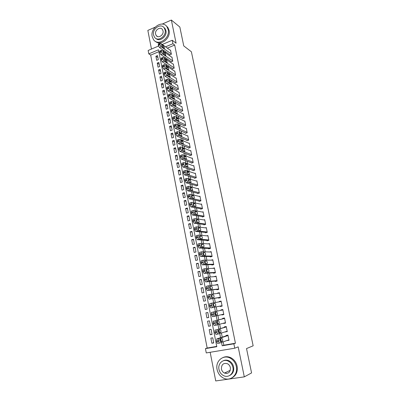 <?xml version="1.0" encoding="UTF-8"?>
<svg xmlns="http://www.w3.org/2000/svg" width="401" height="401" viewBox="0 0 401 401"><rect width="100%" height="100%" fill="white"/><g stroke="black" fill="none" stroke-linecap="round" stroke-linejoin="round"><path stroke-width="0.6" d="M158.841 51.689L150.681 55.107L148.801 53.869L148.149 50.466L158.54 46.06M155.097 27.213L147.844 30.411L151.458 49.062M210.174 352.284L215.728 380.95L244.304 376.865L238.169 346.86L234.755 348.203L206.269 352.935L205.442 348.629L216.816 346.7L158.47 49.804L148.801 53.869M150.681 55.107L207.172 348.028L205.442 348.629M244.304 376.865L251.572 372.925L246.52 348.569L253.156 345.807L191.392 51.779L183.753 45.914L179.838 27.037L171.362 20.05L162.22 24.08M169.658 54.611L169.728 54.957L171.372 54.275L170.54 50.14L170.28 50.245M171.047 61.528L171.117 61.874L172.771 61.203L171.934 57.042L171.663 57.153M172.445 68.491L172.515 68.837L174.174 68.17L173.332 63.985L173.052 64.1M173.849 75.488L173.919 75.839L175.588 75.182L174.741 70.972L174.45 71.087M175.262 82.526L175.332 82.882L177.006 82.23L176.154 77.994L175.854 78.115M176.686 89.608L176.756 89.964L178.435 89.323L177.578 85.062L177.267 85.182M178.114 96.731L178.184 97.087L179.874 96.451L179.011 92.17L178.686 92.29M179.553 103.894L179.623 104.25L181.317 103.623L180.45 99.318L180.114 99.443M181.001 111.097L181.072 111.458L182.771 110.841L181.899 106.506L181.548 106.636M182.455 118.345L182.53 118.711L184.234 118.1L183.357 113.739L182.991 113.874M183.919 125.638L183.994 126.004L185.708 125.403L184.821 121.017L184.44 121.152M185.392 132.972L185.462 133.338L187.187 132.746L186.3 128.335L185.894 128.475M186.871 140.35L186.946 140.721L188.676 140.134L187.783 135.693L187.357 135.839M188.365 147.768L188.435 148.144L190.174 147.568L189.272 143.102L188.826 143.252M189.863 155.237L189.939 155.613L191.678 155.042L190.776 150.55L190.305 150.706M191.367 162.746L191.447 163.127L193.197 162.565L192.285 158.044L191.788 158.21M192.886 170.305L192.961 170.681L194.721 170.134L193.803 165.588L193.277 165.753M194.415 177.904L194.49 178.285L196.254 177.743L195.332 173.172L194.771 173.347M195.949 185.553L196.024 185.939L197.798 185.402L196.871 180.801L196.269 180.986M197.492 193.247L197.573 193.633L199.352 193.112L198.42 188.48L197.773 188.67M199.046 200.986L199.127 201.377L200.916 200.861L199.974 196.204L199.282 196.41M200.61 208.776L200.69 209.167L202.485 208.66L201.543 203.979L200.786 204.189M202.184 216.61L202.264 217.006L204.069 216.51L203.117 211.798L202.294 212.024M203.768 224.495L203.848 224.891L205.658 224.405L204.7 219.663L203.798 219.908M205.357 232.43L205.437 232.826L207.257 232.349L206.299 227.578L205.297 227.843M206.961 240.41L207.041 240.811L208.871 240.344L207.903 235.542L206.781 235.833M208.575 248.44L208.655 248.846L210.49 248.389L209.517 243.557L208.244 243.878M210.199 256.52L210.279 256.926L212.124 256.485L211.142 251.622L209.673 251.978M211.828 264.655L211.913 265.061L213.763 264.63L212.776 259.733L211.041 260.149M213.472 272.835L213.553 273.246L215.417 272.825L214.425 267.898L212.58 268.379M215.126 281.071L215.207 281.482L217.076 281.071L216.079 276.114L214.239 276.665M216.791 289.357L216.871 289.773L218.751 289.372L217.743 284.384L215.913 285.001M218.465 297.692L218.545 298.113L220.435 297.722L219.422 292.705L217.542 293.101L217.598 293.387M220.149 306.083L220.234 306.504L222.124 306.123L221.106 301.076L219.222 301.462L219.292 301.833M221.858 314.595L221.928 314.95L223.828 314.584L222.806 309.502L220.911 309.878L220.996 310.299M223.578 323.176L223.633 323.452L225.547 323.096L224.515 317.983L222.61 318.344L222.695 318.77M225.312 331.807L227.272 331.662L226.234 326.514L224.319 326.87L224.405 327.296M213.688 342.634L211.863 343.251L210.866 338.133L212.741 337.802L213.743 342.925L211.863 343.251M212.034 334.183L210.199 334.735L209.212 329.652L211.081 329.306L212.074 334.399L210.199 334.735M210.39 325.782L208.55 326.269L207.568 321.216L209.427 320.865L210.415 325.923L208.55 326.269M208.756 317.437L206.911 317.863L205.934 312.84L207.788 312.474L208.771 317.502L206.911 317.863M206.164 304.189L204.31 304.514L205.282 309.502L207.132 309.131L206.154 304.138L204.31 304.514M204.555 295.973L202.695 296.239L203.663 301.196L205.502 300.815L204.535 295.853L202.695 296.239M202.961 287.808L201.091 288.018L202.054 292.946L203.888 292.55L202.921 287.617L201.091 288.018M201.372 279.697L199.503 279.843L200.455 284.74L202.279 284.339L201.322 279.437L199.503 279.843M199.793 271.632L197.919 271.723L198.866 276.59L200.685 276.174L199.733 271.302L197.919 271.723M198.229 263.617L196.345 263.652L197.287 268.49L199.096 268.063L198.149 263.221L196.345 263.652M196.67 255.653L194.781 255.627L195.718 260.434L197.518 260.003L196.58 255.191L194.781 255.627M195.122 247.738L193.227 247.658L194.159 252.435L195.954 251.988L195.016 247.206L193.227 247.658M193.583 239.868L191.683 239.733L192.605 244.48L194.395 244.029L193.462 239.272L191.683 239.733M192.049 232.049L190.149 231.858L191.066 236.575L192.846 236.114L191.919 231.387L190.149 231.858M190.53 224.274L188.62 224.029L189.538 228.72L191.307 228.244L190.39 223.547L188.62 224.029M189.016 216.545L187.107 216.249L188.014 220.911L189.778 220.425L188.861 215.758L187.107 216.249M187.513 208.866L185.598 208.515L186.5 213.147L188.254 212.655L187.347 208.014L185.598 208.515M186.019 201.232L184.099 200.826L184.996 205.432L186.746 204.931L185.843 200.32L184.099 200.826M184.535 193.643L182.61 193.187L183.503 197.763L185.242 197.252L184.345 192.665L182.61 193.187M183.062 186.094L181.127 185.588L182.014 190.139L183.748 189.623L182.856 185.061L181.127 185.588M181.593 178.595L179.658 178.039L180.54 182.565L182.265 182.034L181.377 177.503L179.658 178.039M180.134 171.142L178.194 170.535L179.072 175.031L180.791 174.495L179.909 169.989L178.194 170.535M178.686 163.728L176.741 163.072L177.613 167.543L179.322 166.996L178.445 162.52L176.741 163.072M177.242 156.36L175.292 155.653L176.159 160.099L177.864 159.543L176.996 155.092L175.292 155.653M175.808 149.032L173.854 148.28L174.716 152.701L176.415 152.134L175.548 147.713L173.854 148.28M174.385 141.754L172.425 140.951L173.282 145.342L174.976 144.771L174.114 140.375L172.425 140.951M172.966 134.51L171.006 133.663L171.859 138.029L173.543 137.448L172.686 133.077L171.006 133.663M171.558 127.312L169.593 126.42L170.44 130.761L172.119 130.17L171.267 125.824L169.593 126.42M170.159 120.155L168.189 119.217L169.032 123.533L170.701 122.937L169.859 118.616L168.189 119.217M168.766 113.042L166.796 112.054L167.633 116.345L169.297 115.744L168.455 111.443L166.796 112.054M167.382 105.964L165.407 104.937L166.24 109.202L167.894 108.591L167.062 104.32L165.407 104.937M166.004 98.932L164.029 97.859L164.856 102.1L166.505 101.478L165.673 97.232L164.029 97.859M164.636 91.934L162.656 90.821L163.478 95.037L165.122 94.41L164.295 90.185L162.656 90.821M163.277 84.982L161.292 83.824L162.109 88.014L163.748 87.378L162.926 83.182L161.292 83.824M161.924 78.07L159.934 76.867L160.746 81.032L162.38 80.39L161.563 76.215L159.934 76.867M160.58 71.193L158.585 69.949L159.392 74.095L161.022 73.443L160.21 69.293L158.585 69.949M159.242 64.355L157.247 63.067L158.049 67.193L159.668 66.531L158.861 62.406L157.247 63.067M207.172 348.028L216.756 346.399M158.325 59.664L157.523 55.559L155.914 56.23L156.711 60.33L158.325 59.664M223.156 341.852L223.823 345.196L235.432 343.226L174.696 45.042L167.327 48.13M165.327 51.574L165.598 52.922M166.726 58.586L167.006 60.01M168.129 65.644L168.43 67.142M169.543 72.736L169.859 74.31M170.966 79.874L171.292 81.523M172.395 87.052L172.741 88.781M173.833 94.275L174.194 96.085M175.282 101.538L175.658 103.428M176.736 108.846L177.132 110.816M178.204 116.2L178.61 118.25M179.678 123.598L180.099 125.729M181.157 131.037L181.598 133.247M182.65 138.52L183.107 140.821M184.149 146.054L184.625 148.435M185.658 153.628L186.149 156.099M187.177 161.252L187.688 163.809M188.706 168.921L189.232 171.563M190.244 176.635L190.786 179.367M191.788 184.4L192.35 187.222M193.347 192.209L193.929 195.127M194.911 200.069L195.513 203.076M196.485 207.979L197.107 211.081M198.074 215.939L198.711 219.131M199.668 223.943L200.325 227.237M201.272 232.004L201.949 235.387M202.886 240.109L203.583 243.597M204.515 248.269L205.227 251.853M206.149 256.48L206.886 260.164M207.793 264.74L208.55 268.53M209.452 273.056L210.229 276.946M211.121 281.427L211.913 285.422M212.796 289.848L213.613 293.948M214.485 298.324L215.322 302.529M216.184 306.855L217.041 311.141M217.908 315.507L218.756 319.752M219.648 324.234L220.485 328.424M221.397 333.015L222.219 337.151M227.056 340.499L229.011 340.284L227.963 335.106L226.044 335.447L226.129 335.878M162.255 44.486L172.224 40.26L176.094 43.188L171.362 20.05M172.224 40.26L172.926 43.719L165.523 46.837M174.696 45.042L172.926 43.719M235.432 343.226L233.863 343.807L234.755 348.203M221.522 342.419L222.189 345.787L233.863 343.807M163.513 50.305L163.783 51.659M164.911 57.358L165.197 58.787M166.32 64.451L166.621 65.954M167.738 71.584L168.054 73.167M169.162 78.761L169.493 80.426M170.6 85.984L170.941 87.724M172.039 93.248L172.4 95.067M173.493 100.556L173.869 102.45M174.951 107.904L175.342 109.884M176.42 115.303L176.831 117.363M177.899 122.741L178.325 124.881M179.382 130.225L179.823 132.45M180.881 137.754L181.337 140.069M182.385 145.332L182.861 147.728M183.899 152.956L184.39 155.438M185.417 160.626L185.929 163.197M186.951 168.34L187.483 171.001M188.495 176.104L189.041 178.856M190.044 183.914L190.61 186.756M191.608 191.778L192.189 194.711M193.177 199.688L193.778 202.711M194.756 207.643L195.377 210.766M196.35 215.653L196.986 218.871M197.949 223.713L198.605 227.026M199.558 231.823L200.234 235.232M201.177 239.983L201.873 243.492M202.811 248.194L203.528 251.803M204.45 256.46L205.187 260.174M206.104 264.78L206.861 268.59M207.763 273.151L208.54 277.066M209.437 281.577L210.234 285.597M211.121 290.053L211.944 294.184M212.816 298.59L213.658 302.825M214.52 307.176L215.377 311.492M215.543 312.309L216.089 315.071M216.254 315.893L217.101 320.168M217.282 321.066L217.823 323.802M217.999 324.675L218.836 328.895M219.031 329.888L219.568 332.589M219.753 333.517L220.58 337.682M220.796 338.765L221.327 341.436M223.823 345.196L222.189 345.787M228.946 339.973L227.081 340.619M157.909 57.559L155.914 56.23M227.227 331.432L225.352 332.008M225.517 322.945L223.633 323.452M223.818 314.514L221.928 314.95M221.121 301.131L219.222 301.462M219.447 292.835L217.542 293.101M217.788 284.595L215.873 284.79M216.134 276.399L214.214 276.535M214.495 268.259L212.57 268.329M228.881 361.045L227.337 360.755M228.921 339.853L219.743 343.035C219.302 343.071 218.956 342.549 218.695 341.472L218.856 338.544L228.054 335.537M227.999 335.266L216.871 338.895L218.856 338.544M220.816 341.802C220.034 341.331 219.793 340.419 220.094 339.066L221.878 338.404C222.65 338.88 222.891 339.787 222.59 341.126L220.745 341.817M220.294 338.93L220.415 341.607M219.653 343.05L217.753 343.376C217.312 343.416 216.961 342.895 216.705 341.817L216.871 338.895M217.081 369.476C218.004 373.567 220.224 376.484 223.748 378.223C230.6 381.662 238.264 374.639 236.339 366.554C235.467 362.765 233.452 359.978 230.299 358.188C223.297 354.133 215.152 361.181 217.081 369.476M231.893 377.907C236.154 375.582 237.893 371.672 237.111 366.183C236.244 362.409 234.234 359.632 231.086 357.852C228.324 356.459 225.633 356.354 223.006 357.532M223.277 360.775C225.187 359.862 227.161 359.903 229.197 360.905C231.507 362.188 232.976 364.208 233.608 366.97C234.169 371.015 232.861 373.857 229.683 375.496M218.981 369.416C219.643 372.344 221.227 374.439 223.728 375.702C228.69 378.248 234.274 373.176 232.886 367.311C232.249 364.544 230.775 362.514 228.46 361.226C223.422 358.359 217.593 363.446 218.981 369.416M230.39 367.687C229.979 365.887 229.016 364.574 227.502 363.742C223.412 362.689 221.387 364.454 221.432 369.045C221.853 370.915 222.861 372.258 224.455 373.075C228.485 374.013 230.465 372.218 230.39 367.687M225.096 372.765L226.73 373.481M152.179 36.586L153.563 39.734C158.129 46.541 170.355 38.235 168.194 29.639L166.946 26.712C162.37 19.624 150.044 28 152.179 36.586M155.398 41.358C160.621 46.461 171.052 38.155 169.077 30.331L167.834 27.413L166.139 25.784M163.678 27.258L165.017 28.491L165.924 30.621C167.362 36.341 159.663 42.351 155.939 38.486M153.548 35.007L154.53 37.258C157.829 42.195 166.656 36.19 165.102 29.985L164.189 27.849C160.891 22.767 152.009 28.807 153.548 35.007M163.032 30.882L162.435 29.494C160.31 26.235 154.591 30.125 155.588 34.12L156.21 35.559C158.335 38.757 164.034 34.882 163.032 30.882M227.187 331.231L217.969 334.068L216.921 332.489L217.086 329.607L226.319 326.945M226.284 326.755L217.086 329.607M219.046 332.885C218.269 332.404 218.029 331.502 218.324 330.173L220.119 329.567C220.891 330.053 221.126 330.955 220.836 332.269L218.996 332.895M218.485 330.048L218.705 332.75M217.898 334.078L215.989 334.424L214.936 332.845L215.111 329.968M225.462 322.67L216.204 325.156L215.157 323.567L215.327 320.725L224.6 318.409M224.58 318.299L215.327 320.725M217.292 324.028C216.515 323.537 216.274 322.64 216.565 321.331L218.375 320.79C219.141 321.286 219.382 322.178 219.091 323.472L217.257 324.033M216.675 321.231L217.016 323.948L218.931 323.592M216.164 325.166L214.234 325.527L213.182 323.938L213.362 321.101M223.743 314.158L214.455 316.309L213.407 314.7L213.583 311.903L222.891 309.923M222.886 309.898L213.583 311.903M215.548 315.231C214.771 314.73 214.53 313.838 214.816 312.554L216.635 312.068C217.402 312.574 217.643 313.462 217.362 314.73L215.548 315.231M214.881 312.484L215.342 315.191M214.455 316.309L212.495 316.69L211.267 314.204L211.628 312.289M222.039 305.702L212.715 307.517L211.668 305.898L211.848 303.141L221.192 301.497M211.848 303.141L209.668 303.702L209.713 306.289L210.761 307.908L222.044 305.717M213.813 306.489C213.041 305.978 212.796 305.096 213.076 303.833L214.911 303.407C215.673 303.918 215.913 304.8 215.638 306.048L213.813 306.489M213.096 303.808C213.793 304.484 213.999 305.361 213.708 306.434L213.678 306.474M220.35 297.301L210.986 298.78L209.763 296.279L210.124 294.434L219.507 293.121M210.089 294.444L207.949 295.011L207.994 297.557L209.041 299.186L220.365 297.392M212.089 297.803C211.322 297.286 211.076 296.409 211.352 295.166L213.202 294.8C213.959 295.321 214.199 296.194 213.928 297.422L212.089 297.803M211.327 295.201C212.049 295.778 212.279 296.645 212.019 297.803M218.665 288.956L209.267 290.103L208.219 288.459L208.415 285.788L217.828 284.8M208.355 285.803L206.234 286.374L206.284 288.875L207.337 290.519L218.7 289.121M210.38 289.176C209.618 288.65 209.367 287.778 209.638 286.555L211.497 286.249C212.249 286.775 212.495 287.642 212.229 288.85L210.38 289.176C210.555 287.943 210.294 287.106 209.588 286.665L209.578 286.665M216.991 280.655L207.563 281.487L206.515 279.823L206.715 277.196L216.164 276.53M206.63 277.216L204.535 277.793L204.585 280.254L205.638 281.913L217.041 280.9M208.675 280.605C207.918 280.068 207.673 279.201 207.934 278.003L209.808 277.748C210.555 278.289 210.801 279.151 210.54 280.334L208.675 280.605M207.848 278.184L207.903 278.179C208.575 278.575 208.846 279.382 208.715 280.6M215.332 272.414L205.868 272.921L204.821 271.246L204.761 268.825L205.026 268.66L214.505 268.309M204.921 268.685L202.846 269.266L202.901 271.693L203.954 273.362L215.397 272.73M206.986 272.089C206.234 271.542 205.984 270.685 206.244 269.502L208.129 269.307C208.876 269.853 209.121 270.71 208.866 271.878L206.986 272.089M206.139 269.753L206.229 269.748C206.871 270.109 207.147 270.886 207.066 272.084M213.683 264.219L204.184 264.414L203.137 262.725L203.076 260.339L203.347 260.179L212.861 260.144M203.222 260.209L201.172 260.795L201.227 263.181L202.279 264.861L213.758 264.61M205.312 263.627C204.56 263.076 204.31 262.219 204.56 261.061L206.46 260.921C207.202 261.472 207.447 262.324 207.197 263.472L205.312 263.627M204.445 261.372L204.57 261.372C205.182 261.703 205.462 262.454 205.422 263.622M212.039 256.079L202.515 255.958L201.462 254.259L201.402 251.913L201.683 251.753L211.222 252.023M199.783 252.219L199.503 252.379L199.563 254.725L200.615 256.419L211.888 256.54M203.643 255.221C202.896 254.66 202.645 253.808 202.891 252.67L204.801 252.585C205.538 253.146 205.788 253.993 205.543 255.121L203.643 255.221M202.766 253.041L202.921 253.046C203.502 253.357 203.793 254.079 203.783 255.221M210.41 247.983L200.851 247.557L199.633 245.011L200.024 243.382L209.598 243.958M198.139 243.858L197.743 245.487L198.961 248.034L210.034 248.505M201.984 246.866C201.242 246.299 200.991 245.452 201.232 244.329L203.152 244.304C203.888 244.876 204.134 245.713 203.898 246.826L201.984 246.866M201.101 244.765L202.154 246.876M208.791 239.943L199.202 239.217L198.149 237.492L198.084 235.217L198.38 235.061L207.984 235.943M196.5 235.552L196.099 237.146L197.317 239.698L208.244 240.505M200.34 238.57C199.598 237.993 199.347 237.151 199.583 236.049L201.513 236.074C202.244 236.65 202.495 237.487 202.259 238.58L200.34 238.57M199.452 236.54L200.53 238.585M207.177 231.953L197.558 230.921L196.51 229.192L196.44 226.951L196.741 226.796L206.38 227.974M194.871 227.297L194.57 227.452L194.63 229.688L195.683 231.417L206.505 232.55M198.706 230.319C197.964 229.738 197.713 228.901 197.944 227.813L199.888 227.898C200.615 228.485 200.866 229.312 200.635 230.39L198.706 230.319M197.813 228.364L198.911 230.344M205.578 224.009L195.929 222.685L194.881 220.941L194.806 218.735L195.117 218.585L204.781 220.059M193.257 219.096L192.946 219.247L193.011 221.447L194.064 223.192L204.806 224.635M197.076 222.129C196.345 221.532 196.089 220.705 196.315 219.633L198.269 219.773C198.996 220.365 199.247 221.192 199.021 222.249L197.076 222.129M196.189 220.239L197.302 222.159M203.989 216.119L194.31 214.5L193.257 212.741L193.187 210.57L193.503 210.425L203.197 212.189M191.648 210.946L191.332 211.091L191.397 213.262L192.45 215.016L203.132 216.766M195.462 213.984C194.731 213.382 194.475 212.56 194.701 211.507L196.66 211.698C197.387 212.299 197.638 213.121 197.417 214.159L195.462 213.984M194.575 212.169L195.703 214.024M202.405 208.269L192.701 206.365L191.648 204.595L191.573 202.46L191.899 202.315L201.618 204.365M190.054 202.846L189.728 202.991L189.638 204.315L190.851 206.891L201.482 208.946M193.858 205.893C193.132 205.287 192.876 204.465 193.092 203.427L195.066 203.673C195.783 204.284 196.039 205.096 195.823 206.124L193.858 205.893M192.976 204.144L194.109 205.944M200.836 200.475L191.102 198.279L190.049 196.5L189.974 194.4L190.305 194.259L200.054 196.59M188.47 194.801L188.134 194.941L188.049 196.234L189.262 198.816L199.853 201.167M192.264 197.853C191.538 197.237 191.282 196.42 191.493 195.402L193.477 195.698C194.194 196.315 194.45 197.127 194.239 198.139L192.264 197.853M191.387 196.169L192.525 197.914M199.272 192.726L189.513 190.249L188.46 188.46L188.38 186.39L188.721 186.254L198.495 188.866M186.891 186.806L186.55 186.941L186.625 189.011L187.678 190.796L198.244 193.432M190.681 189.863C189.959 189.242 189.698 188.43 189.909 187.427L191.904 187.778L192.665 190.199L190.681 189.863M189.813 188.249L190.946 189.934M197.723 185.021L187.934 182.27L186.881 180.465L186.801 178.425L187.147 178.295L196.946 181.187M185.327 178.856L184.976 178.991L184.896 180.229L186.109 182.826L196.65 185.748M189.102 181.924L188.33 179.498L188.6 179.392L190.335 179.899L191.102 182.315L189.102 181.924M188.249 180.375L189.377 182.004M196.179 177.362L186.365 174.335L185.312 172.525L185.232 170.515L185.583 170.39L195.412 173.553M183.768 170.961L183.417 171.087L183.493 173.097L184.545 174.901L195.076 178.109M187.538 174.034L186.761 171.618L187.041 171.518L188.776 172.074L189.543 174.475L187.538 174.034M186.696 172.55L187.813 174.119M194.645 169.753L184.801 166.455L183.753 164.631L183.668 162.651L184.029 162.53L193.883 165.964M182.219 163.112L181.864 163.232L181.944 165.212L182.996 167.032L193.513 170.51M185.984 166.194L185.207 163.788L185.488 163.693L187.232 164.295L187.999 166.686L185.984 166.194M185.157 164.771L186.259 166.285M193.122 162.189L183.252 158.621L182.204 156.791L182.119 154.841L182.48 154.726L192.36 158.42M180.681 155.312L180.32 155.433L180.244 156.601L181.452 159.207L191.964 162.961M184.435 158.4L183.658 156.009L183.944 155.919L185.693 156.565L186.46 158.946L184.435 158.4M183.628 157.047L184.716 158.5M191.603 154.671L181.713 150.836L180.661 148.997L180.575 147.072L180.946 146.961L190.851 150.926M179.137 147.558L178.786 147.673L178.866 149.593L179.919 151.433L190.425 155.453M182.901 150.656L182.119 148.275L182.41 148.19L184.164 148.886L184.936 151.252L182.901 150.656M182.109 149.362L183.177 150.761M190.099 147.192L180.184 143.102L179.132 141.247L179.041 139.358L179.422 139.252L189.347 143.473M177.603 139.849L177.262 139.964L177.347 141.859L178.395 143.703L188.901 147.989M181.372 142.962L180.59 140.591L180.886 140.505L182.64 141.247L183.417 143.603L181.372 142.962M180.6 141.733L181.643 143.072M188.6 139.764L178.661 135.413L177.458 132.786L177.523 131.683L177.904 131.588L187.853 136.064M176.079 132.185L175.743 132.305L175.833 134.17L176.881 136.024L187.382 140.571M179.859 135.312L179.072 132.952L179.372 132.871L181.132 133.658L181.909 136.004L179.859 135.312M179.107 134.15L180.119 135.428M187.112 132.375L177.147 127.774L176.099 125.899L176.009 124.059L176.395 123.969L186.37 128.701M174.565 124.571L174.24 124.686L174.33 126.526L175.377 128.395L185.884 133.197M178.35 127.708L177.563 125.358L179.633 126.114L180.41 128.455L178.35 127.708M177.623 126.616L178.6 127.824M185.633 125.037L175.648 120.18L174.595 118.295L174.505 116.485L174.896 116.4L184.896 121.378M173.062 117.002L172.746 117.122L172.831 118.932L173.884 120.811L184.39 125.864M176.851 120.15L176.064 117.809L178.139 118.621L178.916 120.947L176.851 120.15M176.149 119.122L177.092 120.27M184.164 117.734L174.154 112.631L173.102 110.741L173.011 108.952L173.407 108.877L183.432 114.105M171.568 109.483L171.257 109.598L171.347 111.383L172.4 113.272L182.906 118.576M175.362 112.641L174.57 110.31L176.656 111.167L177.437 113.483L175.362 112.641M174.691 111.684L175.588 112.756M182.701 110.481L172.671 105.127L171.618 103.227L171.523 101.468L171.929 101.393L181.974 106.866M170.084 102.004L169.778 102.12L169.869 103.884L170.921 105.779L181.432 111.328M173.879 105.177L173.087 102.851L175.182 103.759L175.964 106.07L173.879 105.177M173.237 104.29L174.089 105.288M181.247 103.268L171.192 97.674L170.144 95.764L170.049 94.024L170.46 93.959L180.52 99.674M168.605 94.576L168.31 94.686L168.405 96.425L169.453 98.33L179.974 104.125M172.41 97.759L171.618 95.443L173.718 96.395L174.5 98.696L172.41 97.759M171.803 96.942L172.595 97.864M179.803 96.095L169.728 90.26L168.53 87.603L168.58 86.631L168.996 86.571L179.082 92.526M167.137 87.187L166.851 87.298L166.946 89.012L167.994 90.927L178.52 96.962M170.946 90.38L170.149 88.075L172.26 89.077L173.047 91.373L170.946 90.38M170.375 89.639L171.112 90.476M178.365 88.967L168.27 82.897L167.222 80.967L167.122 79.278L167.543 79.228L177.648 85.418M165.678 79.844L165.397 79.954L165.493 81.649L166.545 83.568L177.077 89.839M169.493 83.052L168.696 80.751L170.811 81.804L171.598 84.09L169.493 83.052M168.966 82.385L169.628 83.132M176.936 81.874L166.821 75.573L165.773 73.639L165.673 71.969L166.099 71.929L176.224 78.35M164.23 72.546L163.954 72.656L164.054 74.325L165.102 76.255L175.643 82.761M168.044 75.764L167.247 73.473L169.372 74.571L170.159 76.847L168.044 75.764M167.568 75.182L168.149 75.829M175.518 74.832L165.382 68.295L164.335 66.35L164.235 64.706L164.666 64.671L174.811 71.323M162.791 65.293L162.52 65.403L162.621 67.047L163.668 68.987L174.214 75.724M166.61 68.521L165.814 66.24L167.944 67.383L168.731 69.654L166.61 68.521M166.184 68.025L166.676 68.561M174.104 67.824L163.949 61.062L162.901 59.107L162.801 57.483L163.237 57.458L173.402 64.335M161.357 58.08L161.197 59.809L162.245 61.759L172.801 68.721M165.182 61.323L164.38 59.047L166.52 60.235L167.312 62.496L164.816 60.917M172.701 60.857L162.525 53.869L161.478 51.909L161.377 50.305L161.819 50.29L171.999 57.388M159.934 50.912L159.778 52.621L160.831 54.576L171.392 61.764M163.758 54.165L162.961 51.894L163.307 51.884L165.107 53.133L165.899 55.388L163.758 54.165M163.473 53.869L163.713 54.125M171.302 53.929L161.112 46.722L160.064 44.752L159.964 43.173L160.405 43.163L170.61 50.481M158.52 43.784L158.375 45.473L159.423 47.433L169.994 54.847M162.35 47.047L161.548 44.787L161.899 44.782L163.703 46.07L164.495 48.315L162.35 47.047M216.705 341.817L218.695 341.472M216.525 340.92L218.52 340.569M222.445 341.246L220.475 341.587M214.936 332.845L216.921 332.489M214.761 331.953L216.746 331.592M220.68 332.389L218.72 332.745M213.182 323.938L215.157 323.567M213.011 323.051L214.981 322.675M211.442 315.086L213.407 314.7M211.267 314.204L213.232 313.818M217.192 314.855L215.377 315.206M210.761 307.908L212.715 307.517M209.713 306.289L211.668 305.898M209.538 305.417L211.492 305.021M214.911 303.407L213.131 303.768M209.041 299.186L210.986 298.78M207.994 297.557L209.939 297.146M207.818 296.685L209.763 296.279M213.202 294.8L211.337 295.191M207.337 290.519L209.267 290.103M206.284 288.875L208.219 288.459M206.114 288.013L208.049 287.592M211.497 286.249L209.588 286.665M205.638 281.913L207.563 281.487M204.585 280.254L206.515 279.823M204.415 279.397L206.345 278.966M209.808 277.748L207.903 278.179M203.954 273.362L205.868 272.921M202.901 271.693L204.821 271.246M202.731 270.835L204.65 270.394M208.129 269.307L206.229 269.748M202.279 264.861L204.184 264.414M201.227 263.181L203.137 262.725M201.056 262.334L202.966 261.878M206.46 260.921L204.57 261.372M200.615 256.419L202.515 255.958M199.563 254.725L201.462 254.259M199.397 253.883L201.297 253.417M204.801 252.585L202.921 253.046M198.961 248.034L200.851 247.557M197.909 246.324L199.803 245.848M197.743 245.487L199.633 245.011M203.152 244.304L201.282 244.775M197.317 239.698L199.202 239.217M196.264 237.978L198.149 237.492M196.099 237.146L197.984 236.66M201.513 236.074L199.653 236.555M195.683 231.417L197.558 230.921M194.63 229.688L196.51 229.192M194.47 228.861L196.345 228.359M199.888 227.898L198.034 228.39M194.064 223.192L195.929 222.685M193.011 221.447L194.881 220.941M192.851 220.625L194.716 220.119M198.269 219.773L196.425 220.274M192.45 215.016L194.31 214.5M191.397 213.262L193.257 212.741M191.237 212.445L193.097 211.923M196.66 211.698L194.826 212.209M190.851 206.891L192.701 206.365M189.798 205.127L191.648 204.595M189.638 204.315L191.488 203.783M195.066 203.673L193.237 204.199M189.262 198.816L191.102 198.279M188.209 197.041L190.049 196.5M188.049 196.234L189.889 195.693M193.477 195.698L191.658 196.234M187.678 190.796L189.513 190.249M186.625 189.011L188.46 188.46M186.47 188.209L188.305 187.658M191.904 187.778L190.089 188.32M186.109 182.826L187.934 182.27M185.056 181.026L186.881 180.465M184.896 180.229L186.726 179.668M188.6 179.392L188.35 179.473M190.335 179.899L188.53 180.455M184.545 174.901L186.365 174.335M183.493 173.097L185.312 172.525M183.337 172.305L185.157 171.733M187.041 171.518L186.776 171.603M188.776 172.074L186.981 172.636M182.996 167.032L184.801 166.455M181.944 165.212L183.753 164.631M181.788 164.425L183.598 163.844M185.488 163.693L185.212 163.783M187.232 164.295L185.437 164.871M181.452 159.207L183.252 158.621M180.4 157.377L182.204 156.791M180.244 156.601L182.049 156.009M183.944 155.919L183.658 156.014M185.693 156.565L183.909 157.147M179.919 151.433L181.713 150.836M178.866 149.593L180.661 148.997M178.716 148.816L180.51 148.22M182.41 148.19L182.109 148.29M184.164 148.886L182.39 149.473M178.395 143.703L180.184 143.102M177.347 141.859L179.132 141.247M177.192 141.087L178.981 140.475M180.886 140.505L180.575 140.611M182.64 141.247L180.876 141.849M176.881 136.024L178.661 135.413M175.833 134.17L177.613 133.553M175.683 133.403L177.458 132.786M179.372 132.871L179.052 132.982M181.132 133.658L179.372 134.27M175.377 128.395L177.147 127.774M174.33 126.526L176.099 125.899M174.179 125.764L175.949 125.137M177.869 125.282L177.538 125.403M179.633 126.114L177.879 126.736M173.884 120.811L175.648 120.18M172.831 118.932L174.595 118.295M172.686 118.175L174.445 117.538M176.375 117.744L176.034 117.864M178.139 118.621L176.395 119.247M172.4 113.272L174.154 112.631M171.347 111.383L173.102 110.741M171.197 110.631L172.956 109.989M174.886 110.245L174.535 110.375M176.656 111.167L174.921 111.804M170.921 105.779L172.671 105.127M169.869 103.884L171.618 103.227M169.723 103.132L171.473 102.481M173.407 102.796L173.052 102.932M175.182 103.759L173.453 104.405M169.453 98.33L171.192 97.674M168.405 96.425L170.144 95.764M168.255 95.684L169.999 95.022M171.939 95.393L171.573 95.528M173.718 96.395L171.994 97.047M167.994 90.927L169.728 90.26M166.946 89.012L168.681 88.345M166.801 88.275L168.53 87.603M170.48 88.03L170.104 88.175M172.26 89.077L170.545 89.739M166.545 83.568L168.27 82.897M165.493 81.649L167.222 80.967M165.347 80.912L167.077 80.235M169.027 80.716L168.646 80.862M170.811 81.804L169.107 82.471M165.102 76.255L166.821 75.573M164.054 74.325L165.773 73.639M163.909 73.594L165.628 72.907M167.583 73.443L167.197 73.594M169.372 74.571L167.673 75.248M163.668 68.987L165.382 68.295M162.621 67.047L164.335 66.35M162.475 66.32L164.189 65.624M166.149 66.21L165.758 66.371M167.944 67.383L166.25 68.065M162.245 61.759L163.949 61.062M161.197 59.809L162.901 59.107M161.052 59.092L162.761 58.386M164.726 59.027L164.325 59.188M166.52 60.235L164.836 60.927M160.831 54.576L162.525 53.869M159.778 52.621L161.478 51.909M159.638 51.904L161.337 51.193M163.307 51.884L162.906 52.05M165.107 53.133L163.443 53.824M159.423 47.433L161.112 46.722M158.375 45.473L160.064 44.752M158.235 44.757L159.924 44.04M161.899 44.782L161.493 44.952M163.703 46.07L162.069 46.757M216.67 339.051L218.66 338.7M222.59 341.126L220.62 341.467M230.314 370.258L224.455 373.075M229.197 360.905L228.46 361.226M230.299 358.188L231.086 357.852M157.588 36.566L156.21 35.559M165.017 28.491L164.189 27.849M166.946 26.712L167.834 27.413M214.906 330.128L216.881 329.762M220.836 332.269L218.876 332.619M213.147 321.261L215.116 320.885M219.091 323.472L217.141 323.838M211.402 312.454L213.362 312.068M217.362 314.73L215.417 315.106M209.668 303.702L211.618 303.306M215.638 306.048L213.708 306.434M207.949 295.011L209.888 294.6M213.928 297.422L212.104 297.803M206.234 286.374L208.169 285.953M212.229 288.85L211.147 289.086M204.535 277.793L206.46 277.362M210.54 280.334L209.743 280.515M202.846 269.266L204.761 268.825M208.866 271.878L208.214 272.023M201.172 260.795L203.076 260.339M207.197 263.472L206.64 263.602M199.503 252.379L201.402 251.913M205.543 255.121L205.051 255.242M197.848 244.019L199.738 243.537M203.898 246.826L203.447 246.936M196.204 235.708L198.084 235.217M202.259 238.58L201.848 238.685M194.57 227.452L196.44 226.951M200.635 230.39L200.249 230.49M192.946 219.247L194.806 218.735M199.021 222.249L198.655 222.349M191.332 211.091L193.187 210.57M197.417 214.159L197.071 214.259M189.728 202.991L191.573 202.46M195.823 206.124L195.487 206.219M188.134 194.941L189.974 194.4M194.239 198.139L193.919 198.229M186.55 186.941L188.38 186.39M192.665 190.199L192.355 190.295M184.976 178.991L186.801 178.425M191.102 182.315L190.796 182.405M183.417 171.087L185.232 170.515M189.543 174.475L189.252 174.565M181.864 163.232L183.668 162.651M187.999 166.686L187.713 166.776M180.32 155.433L182.119 154.841M186.46 158.946L186.184 159.037M178.786 147.673L180.575 147.072M184.936 151.252L184.66 151.342M177.262 139.964L179.041 139.358M183.417 143.603L183.152 143.693M175.743 132.305L177.523 131.683M181.909 136.004L181.648 136.094M174.24 124.686L176.009 124.059M180.41 128.455L180.154 128.541M172.746 117.122L174.505 116.485M171.257 109.598L173.011 108.952M169.778 102.12L171.523 101.468M168.31 94.686L170.049 94.024M166.851 87.298L168.58 86.631M165.397 79.954L167.122 79.278M163.954 72.656L165.673 71.969M162.52 65.403L164.235 64.706M161.097 58.19L162.801 57.483M159.683 51.017L161.377 50.305M158.275 43.889L159.964 43.173"/></g></svg>
